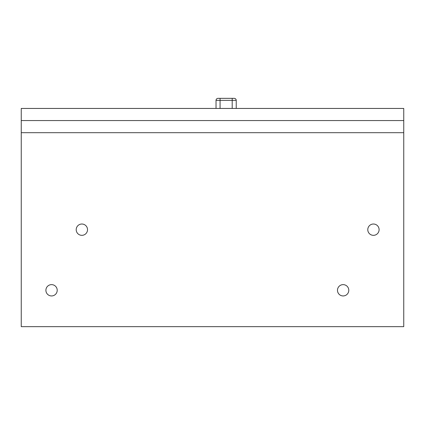 <?xml version="1.0" encoding="UTF-8"?>
<svg xmlns="http://www.w3.org/2000/svg" width="425" height="425" viewBox="0 0 425 425"><rect width="100%" height="100%" fill="white"/><g stroke="black" fill="none" stroke-linecap="round" stroke-linejoin="round"><path stroke-width="0.64" d="M403.75 120.567L403.75 108.444L21.25 108.444L21.25 120.567L403.75 120.567L403.75 132.69L21.25 132.69L21.25 326.655L403.75 326.655L403.75 132.69L21.25 132.69L21.25 120.567L403.75 120.567M343.134 295.943A5.658 5.658 0 0 1 338.236 287.459A5.658 5.658 0 0 1 348.033 287.459A5.658 5.658 0 0 1 343.134 295.943M81.866 235.333A5.658 5.658 0 0 1 76.968 226.844A5.658 5.658 0 0 1 86.764 226.844A5.658 5.658 0 0 1 81.866 235.333M373.442 235.333A5.658 5.658 0 0 1 368.544 226.844A5.658 5.658 0 0 1 378.34 226.844A5.658 5.658 0 0 1 373.442 235.333M51.558 295.943A5.658 5.658 0 0 1 46.66 287.459A5.658 5.658 0 0 1 56.456 287.459A5.658 5.658 0 0 1 51.558 295.943M234.212 98.345L218.046 98.345A2.019 2.019 0 0 0 216.028 100.364L236.231 100.364A2.019 2.019 0 0 0 234.212 98.345L218.046 98.345A2.019 2.019 0 0 0 216.028 100.364L236.231 100.364L236.231 108.444L236.231 100.364A2.019 2.019 0 0 0 234.212 98.345A2.019 2.019 0 0 1 236.231 100.364A2.019 2.019 0 0 0 234.212 98.345M216.028 108.444L216.028 100.364L216.028 108.444M232.193 98.345L232.193 108.444L232.193 98.345M220.07 98.345L220.07 108.444L220.07 98.345"/></g></svg>
